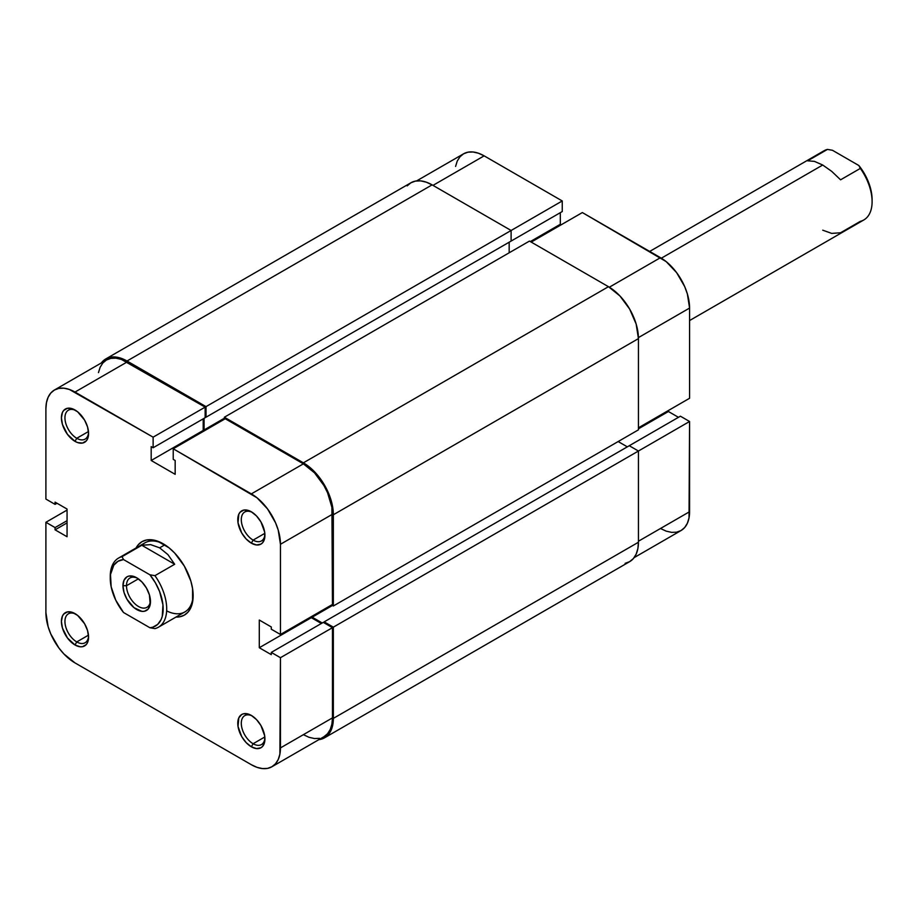 <?xml version="1.0" encoding="UTF-8"?>
<svg xmlns="http://www.w3.org/2000/svg" width="918" height="918" viewBox="0 0 918 918"><rect width="100%" height="100%" fill="white"/><g stroke="black" fill="none" stroke-linecap="round" stroke-linejoin="round"><path stroke-width="1.38" d="M407.179 185.872L410.908 182.774L415.452 181.087L420.639 180.88L426.262 182.166L432.103 184.874L511.108 230.487L511.108 241.078L206.022 417.22L206.022 406.628L511.108 230.487L432.103 184.874L127.017 361.015L432.103 184.874A42.4 24.476 -120 0 0 410.908 182.774L105.822 358.915L101.347 362.943A42.4 24.476 60 0 1 105.822 358.915A42.4 24.476 60 0 1 127.017 361.015L206.022 406.628L562.252 200.962L484.13 155.853L432.986 185.379L484.13 155.853L478.45 153.226L472.999 151.986L467.962 152.181L463.556 153.822L459.941 156.817L457.244 161.075L455.592 166.422M689.579 398.274L638.435 427.811L689.579 398.274L689.579 308.069L689.579 398.274M638.423 337.606L689.579 308.069L687.364 293.932L684.679 286.577L676.646 272.669L666.158 261.596L582.356 212.563L531.212 242.088L582.356 212.563L660.478 257.671L609.322 287.208L660.478 257.671A41.149 23.753 -120 0 1 689.579 308.069L638.423 337.606M105.822 358.915L110.367 357.228L115.553 357.022L121.176 358.307L127.017 361.015L206.022 406.628L206.022 417.22L205.139 416.703L206.022 417.22L511.108 241.078L511.108 230.487L562.252 200.962L562.252 211.553L510.224 241.583L562.252 211.553L562.252 200.962L484.13 155.853A41.149 23.753 -120 0 0 463.556 153.822L416.634 180.903M660.478 528.504L666.158 531.132L671.62 532.371L676.646 532.176L681.053 530.535L684.679 527.54L687.364 523.283L689.016 517.936L689.579 421.488L680.41 416.198L629.266 445.723L680.41 416.198L689.579 421.488L689.579 511.705L638.435 541.23L689.579 511.705A41.149 23.753 -120 0 1 681.053 530.535L634.131 557.628M678.471 417.323L668.419 411.516L668.419 410.495L668.419 411.516L638.435 428.821L668.419 411.516L678.471 417.323M561.196 224.784L560.313 224.279L560.313 212.666L560.313 224.279L530.329 241.583L560.313 224.279L561.196 224.784M638.435 451.025L689.579 421.488L638.435 451.025L629.266 445.723L324.18 621.865L629.266 445.723L638.435 451.025L333.349 627.155L638.435 451.025L638.435 542.251L638.435 451.025M509.169 242.191L509.169 252.783L509.169 242.191M224.371 418.229L204.083 429.945L204.083 418.333L204.083 429.945L204.966 430.45L204.083 429.945L224.371 418.229M224.371 419.251L224.371 417.22L529.457 241.078L224.371 417.22L303.376 462.833L608.462 286.691L529.457 241.078L608.462 286.691L303.376 462.833A42.4 24.476 60 0 1 333.349 514.757L638.435 338.616A42.4 24.476 -120 0 0 608.462 286.691L619.925 295.952L629.656 309.068L636.151 324.054L638.435 338.616L333.349 514.757L333.349 605.983L638.435 429.842L638.435 338.616L638.435 429.842L333.349 605.983L331.582 604.962L333.349 605.983L333.349 514.757L331.065 500.184L324.57 485.209L314.84 472.081L303.376 462.833L224.371 417.22L224.371 419.251M312.189 616.162L312.189 617.183L332.465 605.467L312.189 617.183L322.241 622.989L312.189 617.183L312.189 616.162M627.327 446.848L618.158 441.547L627.327 446.848M324.18 622.886L324.18 621.865L333.349 627.155L333.349 718.381L638.435 542.251L333.349 718.381A42.4 24.476 60 0 1 324.57 737.797A42.4 24.476 60 0 1 318.844 739.667L324.57 737.797L328.3 734.698L331.065 730.315L332.775 724.807L333.349 718.381L333.349 627.155L324.18 621.865L324.18 622.886M324.57 737.797L629.656 561.655A42.4 24.476 -120 0 0 638.435 542.251L637.861 548.666L636.151 554.174L633.386 558.557L629.656 561.655L625.112 563.342M166.651 610.883A39.899 23.042 -120 0 0 193.136 594.657A39.899 23.042 60 0 1 184.885 611.927L158.435 627.201A39.899 23.042 60 0 1 154.935 628.612A39.899 23.042 -120 0 0 154.935 575.666A39.899 23.042 60 0 1 158.435 627.201M163.174 543.777L163.174 543.777A42.4 24.476 60 0 1 193.147 595.702A42.4 24.476 60 0 1 175.958 617.08L179.825 616.793L184.369 615.106L188.098 612.019L190.875 607.624L192.573 602.116L192.573 588.61L190.875 581.128L184.369 566.154L174.649 553.026L169.027 547.816L157.322 541.058L151.699 539.784L146.513 539.991L141.969 541.677L138.251 544.764L136.059 547.966A42.4 24.476 60 0 1 163.174 543.777L163.174 543.777M76.756 641.923A16.708 9.65 -120 0 0 88.541 636.071A16.708 9.65 60 0 1 85.122 642.749A16.708 9.65 60 0 1 76.756 641.923L88.472 635.164L76.756 641.923A16.708 9.65 60 0 1 65.844 627.201A16.708 9.65 60 0 1 68.402 613.809A16.708 9.65 60 0 1 75.907 614.176A16.708 9.65 -120 0 0 64.948 621.956A16.708 9.65 -120 0 0 76.756 641.923L75.001 644.975L76.756 641.923M75.001 613.614L75.001 613.614A19.209 11.085 60 0 1 88.576 637.138A19.209 11.085 60 0 1 75.001 644.975L80.199 646.788L82.54 646.697L86.292 644.528L87.543 642.543L88.576 637.138L87.543 630.54L84.605 623.758L77.651 615.45L72.35 612.386L67.45 611.904L63.709 614.073L62.447 616.058L61.414 621.463L62.447 628.061L67.45 637.976L75.001 644.975A19.209 11.085 60 0 1 61.414 621.463A19.209 11.085 60 0 1 75.001 613.614L75.001 613.614M76.756 438.288A16.708 9.65 -120 0 0 88.541 432.435A16.708 9.65 60 0 1 85.122 439.114A16.708 9.65 60 0 1 76.756 438.288L88.472 431.529L76.756 438.288A16.708 9.65 60 0 1 65.844 423.565A16.708 9.65 60 0 1 68.402 410.174A16.708 9.65 60 0 1 75.907 410.553A16.708 9.65 -120 0 0 64.948 418.321A16.708 9.65 -120 0 0 76.756 438.288L75.001 441.351L76.756 438.288M75.001 409.99L75.001 409.99A19.209 11.085 60 0 1 88.576 433.503A19.209 11.085 60 0 1 75.001 441.351L77.651 442.579L82.54 443.061L86.292 440.892L87.543 438.907L88.576 433.503L87.543 426.904L84.605 420.123L77.651 411.815L72.35 408.762L67.45 408.269L63.709 410.438L62.447 412.423L61.414 417.828L62.447 424.426L67.45 434.352L75.001 441.351A19.209 11.085 60 0 1 61.414 417.828A19.209 11.085 60 0 1 75.001 409.99M253.116 743.741A16.708 9.65 -120 0 0 264.9 737.877A16.708 9.65 60 0 1 261.469 744.567A16.708 9.65 60 0 1 253.116 743.741L264.82 736.97L253.116 743.741A16.708 9.65 60 0 1 242.191 729.018A16.708 9.65 60 0 1 244.762 715.627A16.708 9.65 60 0 1 252.255 715.994A16.708 9.65 -120 0 0 241.308 723.774A16.708 9.65 -120 0 0 253.116 743.741L251.348 746.793L253.116 743.741M251.348 715.432L251.348 715.432A19.209 11.085 60 0 1 264.923 738.956A19.209 11.085 60 0 1 251.348 746.793L256.547 748.595L260.953 747.745L262.64 746.345L264.671 741.859L264.671 735.743L260.953 725.564L256.547 719.632L251.348 715.432L248.698 714.204L243.809 713.722L241.744 714.479L238.806 717.865L238.026 726.482L241.744 736.661L246.15 742.605L251.348 746.793A19.209 11.085 60 0 1 237.773 723.269A19.209 11.085 60 0 1 251.348 715.432L251.348 715.432M253.116 540.105A16.708 9.65 -120 0 0 264.9 534.253A16.708 9.65 60 0 1 261.469 540.931A16.708 9.65 60 0 1 253.116 540.105L264.82 533.347L253.116 540.105A16.708 9.65 60 0 1 242.191 525.383A16.708 9.65 60 0 1 244.762 511.992A16.708 9.65 60 0 1 252.255 512.359A16.708 9.65 -120 0 0 241.308 520.139A16.708 9.65 -120 0 0 253.116 540.105L251.348 543.158L253.116 540.105M251.348 511.796L251.348 511.796A19.209 11.085 60 0 1 264.923 535.32A19.209 11.085 60 0 1 251.348 543.158L256.547 544.971L260.953 544.11L262.64 542.71L264.671 538.223L264.671 532.107L260.953 521.94L256.547 515.996L251.348 511.796L248.698 510.569L243.809 510.087L240.057 512.255L238.806 514.241L238.026 522.847L241.744 533.025L246.15 538.969L251.348 543.158A19.209 11.085 60 0 1 237.773 519.645A19.209 11.085 60 0 1 251.348 511.796M280.449 657.701L280.449 747.918L332.465 717.876L332.465 627.671L280.449 657.701L279.887 754.148L278.234 759.496L275.538 763.753L271.923 766.748L267.517 768.389L262.479 768.584L257.029 767.345L251.348 764.717L75.001 662.899L63.858 653.914L58.832 647.901L50.8 633.994L48.115 626.638L45.9 612.501L45.9 522.285L55.069 527.586L55.069 529.824L67.06 536.743L67.06 509.054L55.069 502.135L55.069 504.372L45.9 499.071L45.9 408.866L45.9 499.071L55.069 504.372L55.069 502.135L67.06 509.054L67.06 536.743L55.069 529.824L67.06 522.904L55.069 529.824L55.069 527.586L67.06 520.667L55.069 527.586L45.9 522.285L45.9 612.501A41.149 23.753 60 0 0 75.001 662.899L251.348 764.717A41.149 23.753 60 0 0 271.923 766.748L323.951 736.718L327.565 733.712L330.25 729.454L331.914 724.107L332.465 717.876L332.465 627.671L323.297 622.37L271.28 652.411L280.449 657.701L271.28 652.411L271.28 654.649L271.28 652.411L323.297 622.37L332.465 627.671L280.449 657.701M173.227 448.776L251.348 493.884L303.376 463.842L225.243 418.746L173.227 448.776L257.029 497.808L267.517 508.882L275.538 522.778L278.234 530.145L280.449 544.282L280.449 634.487L271.28 629.197L271.28 626.96L259.289 620.029L259.289 647.729L271.28 654.649L259.289 647.729L311.305 617.688L311.305 616.666L311.305 617.688L321.357 623.494L311.305 617.688L259.289 647.729L259.289 620.029L271.28 626.96L271.28 629.197L280.449 634.487L332.465 604.457L331.914 507.367L327.565 492.748L323.951 485.565L314.507 472.827L303.376 463.842L225.243 418.746L173.227 448.776L173.227 459.367L173.227 448.776M110.286 577.399A39.899 23.042 60 0 1 118.537 558.087L144.987 542.813A39.899 23.042 60 0 1 164.07 544.305A39.899 23.042 -120 0 0 141.923 545.235M204.083 430.955L203.199 430.45L203.199 418.849L203.199 430.45L204.083 430.955M54.426 390.024L106.442 359.994A41.149 23.753 -120 0 1 127.017 362.036L75.001 392.066L153.122 437.175L205.139 407.133L127.017 362.036L75.001 392.066A41.149 23.753 60 0 0 54.426 390.024A41.149 23.753 60 0 0 45.9 408.866L46.462 402.635L48.115 397.287L50.8 393.03L54.426 390.024L58.832 388.394L63.858 388.199L69.32 389.439L153.122 437.175L153.122 447.754L205.139 417.724L205.139 407.133L121.348 359.397L115.886 358.158L110.86 358.364L106.442 359.994L102.827 363L100.142 367.257L98.478 372.605M303.376 734.675L309.045 737.315L314.507 738.554L319.533 738.347M153.122 447.754L151.183 446.641L151.183 460.492L175.166 474.331L175.166 460.492L173.227 459.367L175.166 460.492L175.166 474.331L151.183 460.492L203.199 430.45L151.183 460.492L151.183 446.641L153.122 447.754L153.122 437.175L205.139 407.133L205.139 417.724L153.122 447.754M67.06 510.075L45.9 522.285L67.06 510.075M332.465 604.457L332.465 514.241L280.449 544.282L280.449 634.487L332.465 604.457M57.008 503.248L55.069 504.372L57.008 503.248M323.951 736.718A41.149 23.753 -120 0 0 332.465 717.876L280.449 747.918A41.149 23.753 60 0 1 271.923 766.748M280.449 544.282L332.465 514.241A41.149 23.753 -120 0 0 303.376 463.842L251.348 493.884A41.149 23.753 60 0 1 280.449 544.282M126.489 585.718A16.96 9.788 -120 0 0 138.056 606.236A16.96 9.788 -120 0 0 150.449 600.533A16.96 9.788 60 0 1 146.96 607.326A16.96 9.788 60 0 1 133.89 602.782A16.96 9.788 60 0 1 126.489 585.718L138.388 578.856L126.489 585.718A16.96 9.788 60 0 1 130 577.961A16.96 9.788 60 0 1 137.631 578.34A16.96 9.788 -120 0 0 126.489 585.718L122.966 585.718L126.489 585.718M150.472 601.6A19.45 11.234 60 0 1 136.725 609.541A19.45 11.234 60 0 1 122.966 585.718L124.01 592.408L126.994 599.282L134.039 607.693L141.98 611.377L144.367 611.285L148.154 609.093L150.208 604.549L149.427 594.921L146.444 588.048L141.98 582.023L136.725 577.778L134.039 576.538L129.082 576.045L126.994 576.814L124.01 580.245L122.966 585.718A19.45 11.234 60 0 1 136.725 577.778A19.45 11.234 60 0 1 150.472 601.6M118.537 558.087A39.899 23.042 60 0 1 122.037 556.675L141.785 545.269L174.684 564.26L154.935 575.666L149.921 574.806L155.406 582.827L159.617 591.594L162.945 604.813L162.268 616.322L161.155 619.466L157.689 624.389L152.801 627.201L149.921 627.751L123.528 612.513L115.748 600.165L111.17 586.832L110.493 574.53L113.821 565.155L118.032 561.254L123.528 559.567L149.921 574.806A37.409 21.596 60 0 1 163.174 608.932A37.409 21.596 60 0 1 149.921 627.751L154.935 628.612L149.921 627.751L123.528 612.513A37.409 21.596 60 0 1 110.263 578.386A37.409 21.596 60 0 1 123.528 559.567L122.037 556.675L141.785 545.269L150.644 544.626L159.64 547.839L167.925 554.61L174.684 564.26L154.935 575.666L149.921 574.806L123.528 559.567L122.037 556.675A39.899 23.042 -120 0 0 110.263 576.355L110.263 578.386M164.884 544.822L159.64 547.839L164.884 544.822M689.579 320.554L863.838 219.941A39.899 23.042 -120 0 0 860.338 168.407L840.578 179.813L831.719 171.368L822.723 165.022L661.35 258.188L822.723 165.022L814.45 161.384L807.679 160.822L827.439 149.416A39.899 23.042 -120 0 0 823.928 150.827L649.68 251.429M820.956 153.157A39.899 23.042 60 0 1 827.439 149.416L807.679 160.822L814.45 161.384L822.723 165.022L831.719 171.368L840.578 179.813L860.338 168.407L858.846 165.515L832.454 150.277L858.846 165.515L864.331 173.536L868.543 182.303L871.193 191.196L872.1 199.642A37.409 21.596 -120 0 0 858.846 165.515L860.338 168.407A39.899 23.042 60 0 1 872.1 201.673A39.899 23.042 60 0 1 860.338 221.353L840.578 232.759L831.719 233.401L822.723 230.188M827.439 149.416L832.454 150.277L827.439 149.416M141.785 545.269L150.644 544.626L159.64 547.839L167.925 554.61L174.684 564.26L141.785 545.269M872.1 199.642L872.1 201.673"/></g></svg>
